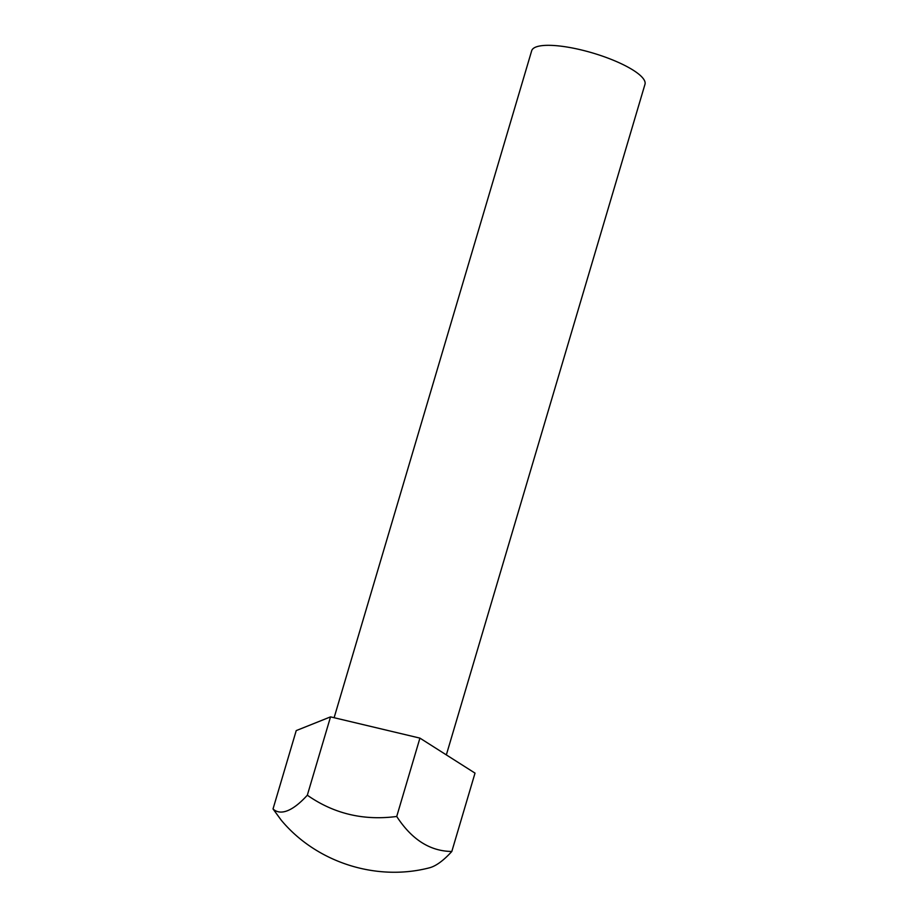 <?xml version="1.0" encoding="UTF-8"?>
<svg xmlns="http://www.w3.org/2000/svg" width="918" height="918" viewBox="0 0 918 918"><rect width="100%" height="100%" fill="white"/><g stroke="black" fill="none" stroke-linecap="round" stroke-linejoin="round"><path stroke-width="1.38" d="M446.343 754.894L644.975 84.318A59.085 15.181 -163.5 0 0 609.942 58.878A59.085 15.181 -163.5 0 0 531.683 50.754L334.118 717.715M330.537 716.866L307.323 795.206A123.356 36.846 111.3 0 1 273.025 808.953L296.227 730.602L330.537 716.866L419.928 738.118L475.019 773.117L451.817 851.468C430.117 851.261 411.757 839.603 396.725 816.469L419.928 738.118M273.025 808.953L281.229 820.176C316.343 862.369 376.128 881.624 429.268 867.854A123.356 36.846 -68.7 0 0 451.817 851.468M396.725 816.469C363.62 820.83 333.819 813.75 307.323 795.206"/></g></svg>
